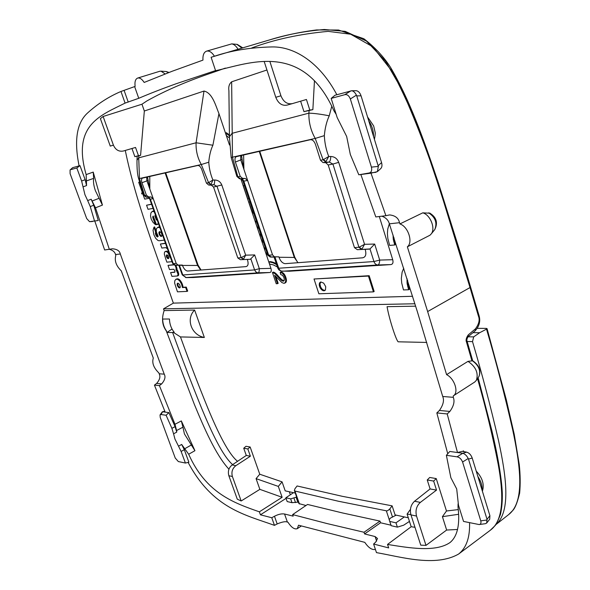 <?xml version="1.0" encoding="UTF-8"?>
<svg xmlns="http://www.w3.org/2000/svg" width="590" height="590" viewBox="0 0 590 590"><rect width="100%" height="100%" fill="white"/><g stroke="black" fill="none" stroke-linecap="round" stroke-linejoin="round"><path stroke-width="0.89" d="M225.387 68.093L212.857 72.489C187.561 80.978 165.613 90.44 147.013 100.868L141.954 104.216L144.336 111.009L204 91.052L196.072 142.78C195.814 150.634 197.554 157.877 201.301 164.522L208.572 182.657L206.441 183.136L208.735 185.061L211.279 185.149L213.558 187.06L237.807 257.955L240.388 259.703L250.352 259.268L254.681 254.932L259.334 268.679L270.928 268.339C271.629 270.817 271.252 272.204 269.822 272.514L257.609 272.809L255.794 271.843L254.6 269.925L182.819 274.969L179.382 265.271M229.488 145.007L218.942 113.605C215.748 105.905 212.503 92.873 204 91.052M240.882 178.918L255.89 223.588M256.635 225.793L260.345 236.848M261.178 239.319L264.785 250.057L265.028 246.871M268.362 255.868L265.53 252.284L270.928 268.339M193.173 277.521L269.822 272.514M412.587 296.283L173.364 303.127L172.56 300.885C155.568 251.495 135.877 202.06 125.279 150.45M379.304 216.508L392.726 259.711C393.434 262.587 392.815 264.217 390.86 264.593L377.888 264.969C376.059 264.873 374.753 263.73 373.957 261.54L369.989 248.936L374.68 244.068L379.695 260.072L392.726 259.711M289.321 271.223L390.86 264.593M228.905 90.794L228.905 90.757C228.315 86.796 229.23 83.809 231.649 81.803L266.938 69.996M300.627 101.192L303.961 111.643L309.809 110.079L306.439 99.481L292.404 103.611C287.249 104.504 283.429 101.893 280.936 95.779L269.903 61.574M309.809 110.079L312.862 109.659L303.961 111.643M292.404 103.611L286.991 105.131C281.983 105.986 278.251 103.375 275.781 97.298L264.246 61.677M312.862 109.659L314.463 80.69M427.241 479.965L433.657 481.079L436.239 478.579L429.719 477.472L427.241 479.965L430.095 488.94L414.541 501.242L420.353 502.392L436.519 490.106L430.095 488.94M433.657 481.079L436.519 490.106M410.957 514.871L416.533 516.066L425.987 545.381L420.759 545.153L410.957 514.871C409.622 509.332 410.817 504.789 414.541 501.242M416.533 516.066C415.205 510.505 416.481 505.947 420.353 502.392M436.239 478.579L446.475 510.992L442.412 516.67L446.645 530.041L425.987 545.381M131.953 148.496L134.852 156.652L138.458 155.686L135.538 147.448L123.34 151.018C118.87 151.844 115.566 149.89 113.42 145.162L103.125 116.488L141.954 104.216M144.336 111.009L140.582 155.369L134.852 156.652M140.582 155.369L138.458 155.686M113.42 145.162L110.264 146.099L100.389 118.656L103.125 116.488M243.729 448.238L247.822 448.946L250.153 446.999L245.993 446.298L243.729 448.238L246.288 455.458L232.143 464.957L235.838 465.687L250.389 456.21L246.288 455.458M247.822 448.946L250.389 456.21M241.177 500.976L237.283 499.184L228.846 475.732L232.386 476.491L241.177 500.976L259.866 489.353L256.067 478.638L278.318 486.403L282.138 497.296L259.866 489.353M228.846 475.732C227.666 471.299 228.765 467.7 232.143 464.957M232.386 476.491C231.206 472.037 232.357 468.438 235.838 465.687M250.153 446.999L259.762 474.227L256.067 478.638M204.346 337.465L194.626 310.052C185.54 318.866 191.396 335.186 204.346 337.465L180.466 336.927L173.172 332.244L174.227 332.259C171.218 328.556 169.625 324.139 169.455 319.006L162.663 319.043C162.752 323.46 163.991 327.398 166.387 330.843L166.255 330.843C162.184 325.363 161.476 318.615 164.138 310.591L194.626 310.052M232.637 464.618C222.637 455.974 211.515 432.168 201.581 408.155C191.706 383.788 182.052 358.58 172.627 332.539L166.963 332.45L166.387 330.843M228.935 469.198C215.682 454.853 204.007 427.75 194.331 404.327L166.255 330.843M391.015 525.203L380.55 522.777L364.591 533.935L375.093 536.553L377.512 538.53L375.705 542.092L373.603 544.024L388.677 547.918L387.527 544.445L411.193 526.73L407.093 514.082L410.869 514.591M411.193 526.73L414.976 527.298M458.519 514.296L442.412 516.67M446.645 530.041L457.545 529.473M278.318 486.403L282.072 481.86L259.762 474.227M237.571 461.314C228.463 454.012 218.027 432.514 208.233 409.069C198.793 386.015 189.538 361.965 180.466 336.927M172.627 332.539L173.172 332.244M392.121 505.851L342.222 496.293L297.102 485.968L294.993 488.668L294.366 490.46L294.941 491.027L338.409 501.242L386.332 510.8C387.033 511.124 388.198 510.49 389.82 508.89L392.121 505.851L395.086 514.9L408.295 517.791M446.475 510.992L458.238 509.598M415.655 306.173L387.07 306.675C388.899 317.767 395.676 339.272 398.125 341.802L426.769 342.436M164.138 310.591L163.511 308.85L414.91 303.762M282.072 481.86L285.206 490.858L295.266 493.063M163.511 308.85L173.364 303.127M410.448 509.369L407.093 514.082M160.111 414.836L162.383 411.761L168.88 412.617L175.09 426.644L176.749 432.116L176.587 430.538L174.979 424.276L159.411 385.609L154.433 385.115L156.63 383.434C159.809 379.761 160.65 376.538 159.16 373.758L158.835 372.902C153.651 367.843 151.807 362.909 153.297 358.093L121.319 270.876C116.134 265.876 114.305 260.699 115.824 255.359L115.529 254.526C114.851 251.996 112.86 250.271 109.563 249.364M89.724 221.656L98.265 220.513L89.54 221.678L86.686 218.536L70.099 173.667L70.07 169.979L72.629 167.671L79.982 165.643L85.152 179.714L86.568 185.577L86.147 174.596C71.692 124.615 101.207 115.22 125.08 103.103L120.965 91.472L135.125 86.413C134.564 81.826 135.405 79.045 137.654 78.064L159.794 71.265L160.989 71.161L165.141 73.949M137.654 78.064C139.786 77.6 141.961 79.06 144.181 82.445L172.088 71.279L202.96 60.121C202.665 55.224 203.86 52.237 206.537 51.146C209.266 50.556 211.906 52.259 214.45 56.264M206.537 51.146L231.767 43.881C234.09 44.302 236.184 46.094 238.05 49.265M430.11 213.226L422.772 212.843C430.317 214.738 435.789 228.47 431.209 233.95L429.948 235.233L407.358 246.812C413.325 242.379 408.192 226.508 399.909 223.927L399.504 222.696C398.545 218.116 395.226 215.52 389.562 214.915L385.897 215.704L370.992 173.165L377.379 171.638L378.345 166.417L356.729 95.89L356.412 95.16L350.342 98.965C348.985 95.632 347.134 94.208 344.803 94.68L331.182 98.405L337.17 117.55L346.662 136.46L350.335 154.521L358.808 174.795L369.082 173.003C371.353 172.457 372.135 170.503 371.412 167.125L378.345 166.417M422.772 212.843L399.909 223.927M446.586 374.643L467.988 361.368L471.934 360.888L466.557 342.215C465.606 340.246 466.189 337.79 468.305 334.832L475.385 328.903C478.984 324.08 479.987 319.787 478.394 316.034L470.024 287.551L427.647 311.557L446.586 374.643C454.632 378.559 459.079 392.733 453.29 395.875L453.275 397.328C454.897 401.348 453.762 406.053 449.86 411.444L447.205 413.944L436.836 412.926L439.432 410.448C443.274 404.917 444.373 400.256 442.714 396.48L453.275 397.328M467.988 361.368C475.835 366.7 478.638 373.013 476.388 380.292L474.729 382.032L453.29 395.875M375.41 549.43C372.01 550.146 368.477 547.786 364.797 542.357L298.525 525.203L297.323 528.655C294.535 529.658 291.423 527.534 288.001 522.268L287.396 522.084C285.663 521.221 282.256 521.84 277.182 523.935L274.468 525.365L271.776 517.74L260.426 514.812L259.364 511.825L282.138 497.296M462.612 451.365L466.638 452.154C469.168 452.884 471.026 454.838 472.207 458.024L489.899 515.682L487.023 519.311L486.676 523.057L485.511 523.669L479.397 524.517M472.207 458.024L468.497 459.108L487.023 519.311M489.715 519.2L489.899 515.682M457.066 456.837C459.514 457.309 461.358 459.042 462.582 462.029L480.769 520.852C481.322 523.087 480.776 524.326 479.139 524.554L463.548 521.435L458.474 505.232L456.704 488.97L450.856 477.701L446.372 455.31L457.066 456.837L462.781 453.26C464.957 453.946 466.771 455.687 468.217 458.482L468.497 459.108M446.372 455.31L449.787 451.461L462.752 453.253M356.05 90.698L356.227 90.698C358.373 91.03 359.989 92.741 361.065 95.831L381.56 162.611L378.197 165.65M331.182 98.405L334.987 95.241L351.729 90.742C353.491 91.037 355.047 92.512 356.412 95.16M377.379 171.638L380.875 168.46C382.047 167.118 382.276 165.171 381.56 162.611M350.342 98.965L371.412 167.125M370.992 173.165L358.808 174.795M164.831 411.319L162.656 411.761L160.967 414.527L160.038 414.962L160.229 417.418L175.245 458.039L178.342 461.564L185.408 463.047L188.889 462.221L184.294 449.698L181.668 444.447L188.675 454.241C206.013 492.997 233.36 502.769 259.364 511.825M168.88 412.617L166.1 415.257L160.967 414.527M72.629 167.671L70.18 169.868M92.505 221.508L89.665 221.67M79.982 165.643L76.818 167.973L81.612 180.99L85.152 179.714M70.535 169.691L76.818 167.973M336.182 114.386L333.947 110.787C302.331 40.695 248.685 63.55 215.593 70.704L211.109 57.26L269.888 39.818C286.541 34.581 304.691 31.145 324.33 29.5L345.209 31.366L366.39 41.012L385.447 61.08L401.207 88.382C418.31 126.961 432.477 164.758 443.702 201.78L470.024 287.551L470.614 286.888M442.714 396.48L417.359 311.675L389.356 223.831L399.504 222.696M381.863 216.198C385.89 217.629 388.39 220.181 389.356 223.831M385.897 215.704L375.808 216.936L360.896 174.647M125.08 103.103L138.746 98.294C149.912 93.515 162.442 88.648 176.336 83.684L215.556 70.579M447.744 453.762L436.836 412.926M462.59 451.298L457.486 452.523L447.205 413.944M379.997 521.103L364.023 532.254L326.934 523.537L292.625 514.598L307.538 504.45L342.355 512.917L379.997 521.103L380.55 522.777M387.527 544.445C408.25 547.719 435.295 552.69 450.023 542.542C457.457 536.413 460.119 524.562 458.01 506.994L458.083 503.823M176.749 432.116L173.563 433.812L171.897 428.333L166.1 415.257M173.563 433.812L174.965 439.093L181.137 451.453L185.408 463.047M188.107 462.405C212.636 508.646 245.462 514.834 274.468 525.365M373.603 544.024L376.472 552.624C400.58 556.746 435.273 567.462 458.673 554.003C466.395 547.837 470.024 537.401 469.551 522.696M176.587 430.538L182.93 427.19L184.434 433.967L194.929 450.694L188.675 454.241M182.93 427.19L181.337 420.928L194.929 450.694M174.979 424.276L181.337 420.928M94.813 221.11L104.636 249.983L112.402 248.796C117.049 249.135 119.689 250.868 120.308 253.995L142.138 314.824L164.241 374.163L159.16 373.758M159.411 385.609L161.645 383.913C164.89 380.144 165.761 376.892 164.241 374.163M98.265 220.513L93.751 205.231L91.177 199.221L87.681 200.571L84.96 194.744L81.612 180.99M87.681 200.571L90.255 206.581L94.481 220.83M154.433 385.115L165.156 412.108M91.177 199.221L95.492 207.805L109.364 249.408M86.597 180.865L93.648 178.364C93.168 181.934 93.766 186.079 95.447 190.806L102.431 205.099L95.492 207.805M93.648 178.364L93.227 172.096L102.431 205.099M120.965 91.472C108.803 96.642 97.652 103.833 87.504 113.051C76.737 122.875 73.942 140.486 79.097 165.886M336.853 94.725C319.448 61.839 294.019 46.536 272.145 46.927C250.396 47.407 230.978 50.57 213.897 56.426M86.147 174.596L93.227 172.096M260.426 514.812L286.069 498.358M290.361 494.781L289.306 491.758M271.776 517.74L274.468 516.25C278.347 514.266 281.71 513.521 284.557 514.008L293.171 516.154L292.625 514.598M166.963 332.45L172.066 329.065M364.591 533.935L364.023 532.254M427.647 311.557L407.358 246.812M409.667 522.039L408.774 521.833M468.305 334.832L468.099 336.735M471.934 360.888L472.686 360.711L467.147 341.44M331.705 106.517L329.242 115.81C326.654 121.4 325.016 128.008 324.33 135.641C324.692 143.016 326.167 149.978 328.748 156.505L325.614 162.029L323.114 159.75L320.51 160.274L315.421 144.292C314.175 141.099 312.479 139.565 310.34 139.712L236.354 156.652C234.931 157.449 234.606 159.241 235.395 162.029L240.211 176.366L242.601 178.387L240.484 178.8L237.844 176.786L232.475 157.383L231.649 81.803M240.727 155.635L240.764 159.934L235.395 162.029M324.33 135.641L315.23 138.429L323.114 159.75M326.159 161.726L323.416 159.632L328.748 156.505L330.761 156.505C330.666 159.558 330.127 161.402 329.146 162.029L325.739 162.7L328.195 164.964L354.457 247.645L357.334 249.681L369.989 248.936M325.739 162.7L322.988 162.552L320.51 160.274M242.114 159.403L243.906 169.315L240.764 159.934L242.114 159.403L241.546 155.45M242.601 178.387L245.27 178.482L247.645 180.488L243.906 169.315L243.611 154.978M309.108 110.581L308.88 113.155C308.688 122.278 310.805 130.707 315.23 138.429L231.155 157.486L229.407 136.769L232.069 133.325L308.88 113.155C314.271 113.309 321.056 114.195 329.242 115.81M236.819 176.277L239.658 178.777L242.527 179.021L243.847 181.226L268.664 255.175L267.587 254.482L243.006 181.27M285.376 263.649L362.584 257.815C365.586 257.188 366.508 254.578 365.343 249.968L365.188 249.489M322.988 162.552L329.146 162.029L332.922 164.049L328.195 164.964M284.955 263.649C282.404 263.177 280.412 261.053 278.989 257.269L278.841 256.842L274.431 256.79L272.55 254.887L247.645 180.488L242.992 181.226L241.642 178.999M240.034 178.822L245.27 178.482M361.899 249.135L359.236 247.158L364.554 244.304L361.899 249.135L361.323 249.341L358.927 247.247L354.457 247.645M274.431 256.79L271.216 257.063L268.664 255.175L270.183 256.96L278.841 256.842M200.725 270.05L197.561 265.448L165.119 172.936M198.011 265.021L197.561 265.448L182.487 265.434L178.025 265.05L176.211 263.406L146.91 180.85L148.164 180.37L149.801 188.992L149.779 176.447M297.994 262.697L294.299 257.447L294.683 257.004M274.092 257.1L277.743 268.007L278.672 268.236L373.957 261.54L379.695 260.072C379.577 262.993 378.972 264.622 377.888 264.969L282.057 271.26L280.449 270.677L278.981 268.974L274.955 257.115M247.372 259.519L247.512 259.932C248.648 263.892 248.11 266.127 245.89 266.636L187.48 271.039C185.474 270.663 183.807 268.797 182.487 265.434M147.448 177L148.164 180.37M218.942 113.605L212.894 145.221C210.674 150.015 209.295 155.672 208.779 162.206C209.177 168.511 210.556 174.448 212.916 180.024L208.572 182.657L211.028 184.434L210.667 184.677L208.358 182.753M212.894 145.221L196.072 142.78L138.716 157.84L139.483 178.674L144.594 195.482L146.991 197.222L148.975 197.37L150.362 199.243L173.246 263.619L172.531 263.14L149.816 199.28M138.857 155.826L138.716 157.84L136.991 160.222C136.895 168.821 137.448 174.994 138.643 178.741L201.301 164.522L208.779 162.206M178.025 265.05L175.569 265.264L173.246 263.619L174.611 265.153L182.354 265.058M179.891 265.264L175.532 265.264M148.503 197.377L149.801 199.25L153.245 198.69L151.055 196.964L148.599 196.905L146.394 195.172L141.969 182.738C141.216 180.297 141.379 178.763 142.456 178.128L197.702 165.48C199.302 165.414 200.652 166.749 201.758 169.485L206.441 183.136M146.667 177.155L146.91 180.85L141.969 182.738M243.729 259.283L241.347 257.594L245.676 255.16L243.345 259.453L241.118 257.668L237.807 257.955M193.306 277.521L186.27 277.61L182.214 274.822L178.822 265.271M211.028 184.434L212.916 180.024L214.701 180.016C214.679 182.62 214.377 184.169 213.794 184.655L217.046 186.388L241.118 257.668M146.703 197.237L151.055 196.964M138.65 178.785L143.923 195.128L146.202 197.178L148.599 196.905M404.334 516.928L395.978 522.836L397.387 527.143L391.207 525.705L389.171 519.657L390.565 518.005L396.192 515.144M305.981 505.512L298.916 503.587M291.991 502.68L290.663 498.867L285.862 497.768L287.183 501.566L291.991 502.68L298.4 502.105M290.663 498.867L296.652 497.06M477.325 328.342L486.344 328.401L487.067 328.652L486.529 329.146C496.006 361.382 504.716 394.894 512.658 429.682C519.879 463.696 525.646 501.441 508.705 514.554L513.13 510.099C515.38 507.511 517.548 501.847 519.65 493.085C520.454 484.294 520.328 474.81 519.274 464.632L514.259 434.454L506.286 399.659L487.06 328.63M293.518 492.68L285.862 497.768M472.959 332.657L479.633 332.731L486.529 329.146M479.633 332.731L473.682 336.883L472.516 341.617C481.927 373.345 490.607 406.363 498.55 440.686C505.851 474.419 511.537 511.5 495.733 524.716M468.025 336.794L473.682 336.883M391.207 525.705L390.779 524.547M395.978 522.836L389.798 521.427M467.169 341.507L472.516 341.617M397.387 527.143L403.715 525.166L409.46 521.383M403.752 268.214L402.129 272.115L401.333 278.406L401.731 283.097L403.479 289.933L408.627 289.749L407.063 283.2L407.078 278.723M408.627 289.749L409.364 289.358L408.015 284.328L407.683 280.641M408.051 287.883L408.789 287.492M407.609 286.275L408.346 285.892M407.277 284.712L408.015 284.328M407.063 283.2L407.793 282.809M406.952 281.74L407.683 281.349M406.945 280.331L407.498 280.044M175.112 265.249L176.381 268.819L175.879 269.121L178.04 274.247L178.681 273.959L178.497 272.986L176.528 268.834L177.03 268.531L175.864 265.264M173.939 264.873L168.025 265.389L169.514 269.564L173.667 269.254L174.987 270.847L174.736 272.248L170.599 272.595L171.948 276.378L177.494 275.965L178.04 274.247M177.597 275.921L178.556 275.324L178.681 273.959M174.95 272.019L170.599 272.595M173.63 264.674L168.025 265.389M178.01 274.003L178.652 273.716M177.937 273.642L178.578 273.347M177.848 273.281L178.497 272.986M177.76 272.919L178.401 272.632M177.656 272.565L178.298 272.278M177.538 272.211L178.187 271.924M177.42 271.865L178.062 271.577M177.288 271.525L177.937 271.238M177.14 271.194L177.789 270.906M176.993 270.869L177.642 270.581M176.83 270.552L177.479 270.264M176.661 270.242L177.302 269.955M176.476 269.947L177.125 269.659M176.285 269.659L176.934 269.372M176.085 269.387L176.734 269.099M175.879 269.121L176.528 268.834M176.381 268.819L177.03 268.531M177.693 275.869L178.342 275.582M177.774 275.796L178.423 275.508M177.848 275.714L178.497 275.419M177.907 275.611L178.556 275.324M177.959 275.501L178.608 275.206M178.003 275.368L178.645 275.073M178.033 275.22L178.674 274.933M178.055 275.058L178.696 274.77M178.062 274.881L178.704 274.593M178.062 274.689L178.711 274.394M178.055 274.475L178.696 274.188M393.029 234.96L393.294 239.429L394.74 244.968L389.629 245.418L387.837 238.441L387.409 233.611L387.719 229.141L389.334 223.757M393.847 237.46L395.492 244.599L394.74 244.968M393.655 241.229L394.4 240.86M393.294 239.429L394.046 239.061M393.08 237.674L393.803 237.32M248.869 198.727L247.734 198.919L243.301 185.725L244.43 185.518M243.301 185.725L244.378 185.363M254.032 214.118L251.716 210.519L248.81 202.141L249.946 201.957M248.81 202.141L249.887 201.78M258.944 228.743L257.299 227.01L256.2 224.687L255.713 222.401L256.097 220.254M257.019 223.013L258.029 226.014M263.627 242.689L261.953 240.757L260.692 238.072L260.161 235.58L260.492 233.36M261.466 236.258L262.624 239.702M265.53 252.284L264.785 250.035M265.913 249.504L267.027 252.815M277.396 266.968L273.244 264.858L269.63 264.114L268.907 261.945L269.438 261.945L273 262.786L276.599 264.593M268.907 261.945L271.732 261.864L276.29 263.671M275.921 264.187L276.393 263.966M275.501 263.944L276.194 263.612M275.073 263.715L275.773 263.391M274.652 263.501L275.353 263.177M274.239 263.302L274.933 262.978M273.819 263.118L274.52 262.786M273.406 262.941L274.107 262.616M273 262.786L273.694 262.454M272.587 262.639L273.288 262.314M272.182 262.506L272.882 262.181M271.784 262.388L272.484 262.063M271.4 262.284L272.101 261.96M271.039 262.189L271.732 261.864M270.685 262.115L271.378 261.79M270.353 262.056L271.046 261.724M270.028 262.004L270.729 261.68M269.726 261.967L270.419 261.643M269.438 261.945L270.132 261.621M269.165 261.938L269.859 261.613M274.667 275.301L277.477 283.687L276.231 283.746L272.44 272.462L274.896 273.598L280.847 279.815L283.126 281.157L284.306 280.191L284.063 277.809L282.669 275.39L280.774 274.556L280.184 272.366L282.263 273.17L284.026 275.206L285.184 277.794L285.744 280.42L285.324 282.544L283.974 283.333L281.909 282.573L274.667 275.301M275.796 276.275L278.17 283.348L277.477 283.687M272.44 272.462L273.605 272.152L275.198 272.971L281.806 279.719L283.997 280.818M280.184 272.366L281.194 272.071L282.964 272.838L285.531 276.511L286.43 280.803L285.877 282.404L284.66 283.171M284.852 283.053L285.545 282.721M285.029 282.912L285.722 282.581M285.184 282.743L285.877 282.404M285.324 282.544L286.017 282.212M285.442 282.315L286.135 281.983M285.545 282.064L286.239 281.725M285.634 281.777L286.327 281.445M285.693 281.467L286.386 281.135M285.737 281.142L286.43 280.803M285.752 280.788L286.445 280.457M285.744 280.42L286.438 280.088M285.707 280.036L286.408 279.697M285.656 279.623L286.349 279.291M285.575 279.195L286.268 278.864M285.464 278.745L286.165 278.414M285.339 278.281L286.032 277.942M285.184 277.794L285.877 277.455M285.014 277.307L285.707 276.976M284.83 276.843L285.531 276.511M284.646 276.408L285.339 276.068M284.446 275.987L285.147 275.648M284.24 275.582L284.941 275.25M284.026 275.206L284.719 274.874M283.797 274.852L284.498 274.512M283.561 274.512L284.262 274.18M283.318 274.203L284.019 273.863M283.067 273.908L283.761 273.568M282.802 273.635L283.502 273.303M282.536 273.391L283.237 273.059M282.263 273.17L282.964 272.838M281.983 272.978L282.684 272.646M281.703 272.816L282.396 272.477M281.408 272.669L282.101 272.337M281.113 272.558L281.806 272.226M280.803 272.469L281.504 272.137M280.493 272.403L281.194 272.071M283.429 281.142L283.915 280.906M283.281 281.157L283.974 280.825M283.126 281.157L283.82 280.825M282.964 281.135L283.657 280.803M282.794 281.098L283.488 280.759M282.61 281.032L283.303 280.7M282.426 280.951L283.119 280.619M282.227 280.855L282.92 280.523M282.027 280.737L282.721 280.398M281.814 280.597L282.507 280.257M281.592 280.434L282.286 280.103M281.364 280.257L282.057 279.925M281.113 280.051L281.806 279.719M280.847 279.815L281.541 279.476M280.552 279.535L281.246 279.203M280.235 279.225L280.929 278.886M279.896 278.871L280.589 278.539M279.527 278.487L280.221 278.156M279.136 278.074L279.83 277.735M278.723 277.617L279.417 277.285M278.288 277.13L278.981 276.791M277.529 276.26L278.222 275.928M277.241 275.936L277.934 275.604M276.961 275.626L277.654 275.294M276.695 275.338L277.389 275.006M276.437 275.065L277.13 274.733M276.186 274.807L276.88 274.475M275.95 274.564L276.644 274.232M275.722 274.343L276.415 274.011M275.501 274.136L276.194 273.804M275.294 273.944L275.987 273.613M275.095 273.767L275.788 273.435M274.896 273.598L275.589 273.273M274.697 273.443L275.39 273.111M274.505 273.303L275.198 272.971M274.32 273.163L275.014 272.838M274.129 273.037L274.822 272.713M273.952 272.927L274.645 272.595M273.767 272.823L274.461 272.492M273.59 272.728L274.284 272.403M273.421 272.646L274.114 272.322M273.318 272.602L274.011 272.27M273.214 272.565L273.908 272.233M273.111 272.528L273.804 272.204M273.015 272.499L273.708 272.174M272.912 272.484L273.605 272.152M272.816 272.462L273.509 272.137M272.72 272.455L273.413 272.123M272.624 272.455L273.318 272.123M272.528 272.455L273.222 272.123M373.441 291.873L318.873 293.783L314.02 278.996L368.44 276.068L373.441 291.873L374.163 291.497L369.17 275.7L314.02 278.996M323.386 290.715L325.459 289.963L325.732 286.681L323.681 283.126L320.827 281.968L319.869 282.536L319.279 284.004L319.92 287.374L322.088 290.096L323.386 290.715L324.411 290.42M323.704 290.774L325.083 290.391M324.021 290.781L324.721 290.428M324.316 290.752L325.024 290.391M320.075 282.337L320.783 281.983L319.957 284.026L320.628 287.028L322.177 289.218L324.087 290.361M319.869 282.536L320.577 282.19M319.699 282.772L320.407 282.418M319.551 283.038L320.259 282.684M319.433 283.333L320.134 282.986M319.338 283.657L320.046 283.303M319.279 284.004L319.987 283.657M319.249 284.38L319.957 284.026M319.249 284.771L319.95 284.417M319.279 285.177L319.987 284.83M319.345 285.604L320.046 285.25M319.441 286.047L320.149 285.693M319.574 286.497L320.274 286.143M319.736 286.939L320.444 286.593M319.92 287.374L320.628 287.028M320.134 287.795L320.842 287.441M320.37 288.193L321.071 287.846M320.621 288.576L321.329 288.222M320.894 288.93L321.594 288.576M321.174 289.262L321.882 288.916M321.469 289.572L322.177 289.218M321.779 289.845L322.479 289.491M322.088 290.096L322.796 289.742M322.413 290.302L323.114 289.948M322.737 290.479L323.438 290.125M323.062 290.619L323.763 290.265M368.44 276.068L369.17 275.7M170.584 257.675L170.274 257.896L168.113 252.904L166.675 251.679L165.215 251.502L164.529 252.232L164.308 254.061L165.724 258.929L166.874 262.159L172.007 261.687M166.446 255.212L167.125 254.873L166.498 255.116L166.358 256.082L166.631 257.085L167.368 256.997L166.631 257.085M167.11 254.865L168.32 256.067L168.792 258.088L167.936 258.634L166.719 257.284M166.815 257.469L167.368 256.997M166.918 257.646L167.464 257.188M167.022 257.808L167.567 257.365M167.132 257.963L167.671 257.528M167.243 258.103L167.781 257.683M167.361 258.228L167.892 257.823M167.479 258.339L168.01 257.948M167.59 258.435L168.128 258.059M167.708 258.516L168.239 258.155M167.826 258.582L168.357 258.236M167.936 258.634L168.475 258.302M168.039 258.671L168.585 258.354M168.15 258.685L168.637 258.472M166.557 255.035L166.97 254.851M166.498 255.116L167.081 254.865M166.402 255.33L167.095 254.932M166.373 255.455L167.051 255.05M166.351 255.595L167.022 255.175M166.343 255.743L167 255.315M166.343 255.905L166.992 255.463M166.358 256.082L166.992 255.625M166.387 256.267L167.007 255.802M166.424 256.458L167.036 255.986M166.483 256.657L167.073 256.178M166.55 256.871L167.132 256.377M168.806 252.675L167.036 251.266L165.215 251.502M168.652 253.612L169.072 253.427M168.386 253.243L168.924 253.014M168.113 252.904L168.77 252.623M167.833 252.594L168.489 252.314M167.545 252.314L168.202 252.033M167.258 252.063L167.907 251.782M166.97 251.856L167.619 251.569M166.675 251.679L167.324 251.399M166.387 251.547L167.036 251.266M166.1 251.458L166.749 251.178M165.82 251.414L166.469 251.133M165.554 251.421L166.203 251.141M159.934 227.725L157.729 227.32L156.291 228.913L156.328 232.025L158.172 236.273L157.537 236.951L155.686 234.599L155.738 232.438L153.975 227.172L153.031 230.321L153.909 234.842L155.731 238.367L157.921 240.44L158.998 240.764L164.337 240.115M159.315 231.789L159.094 233.876L160.038 234.341L159.278 234.378M159.661 231.634L161.365 232.851L162.058 235.395L161.107 236.443L159.381 234.614M159.499 234.85L160.038 234.341M159.625 235.071L160.156 234.577M159.765 235.285L160.281 234.798M159.905 235.484L160.414 235.012M160.045 235.668L160.554 235.211M160.192 235.838L160.701 235.395M160.347 235.985L160.849 235.558M160.502 236.118L161.004 235.712M160.657 236.236L161.159 235.845M160.804 236.325L161.306 235.956M160.959 236.398L161.461 236.052M161.107 236.443L161.608 236.118M161.247 236.465L161.763 236.243M159.226 231.877L159.816 231.634M159.145 231.988L159.853 231.634M159.079 232.113L159.802 231.715M159.02 232.261L159.728 231.841M158.976 232.416L159.676 231.988M158.953 232.593L159.632 232.143M158.939 232.777L159.61 232.32M158.939 232.976L159.595 232.504M158.953 233.183L159.595 232.703M158.983 233.404L159.61 232.91M159.035 233.64L159.639 233.131M159.094 233.876L159.691 233.36M159.175 234.127L159.75 233.603M156.313 231.922L154.632 226.907L153.975 227.172M157.272 236.885L157.921 236.612L156.343 234.326L156.372 232.18L155.738 232.438M159.691 227.054L157.729 227.32M159.145 227.356L159.713 227.12M158.769 227.261L159.425 226.988M158.408 227.216L159.064 226.944M158.061 227.239L158.717 226.966M157.405 236.929L157.81 236.76M157.132 236.811L157.788 236.538M156.999 236.715L157.655 236.443M156.866 236.605L157.515 236.332M156.734 236.465L157.383 236.192M156.601 236.317L157.25 236.037M156.468 236.148L157.124 235.875M156.343 235.956L156.999 235.683M156.225 235.757L156.874 235.484M156.107 235.55L156.756 235.277M155.989 235.322L156.645 235.049M155.885 235.093L156.534 234.82M155.782 234.85L156.439 234.577M155.686 234.599L156.343 234.326M155.627 234.422L156.284 234.149M155.576 234.237L156.232 233.965M155.531 234.06L156.188 233.788M155.495 233.883L156.144 233.611M155.465 233.714L156.121 233.441M155.443 233.552L156.099 233.279M155.435 233.389L156.084 233.116M155.435 233.234L156.084 232.962M155.443 233.087L156.099 232.814M155.465 232.947L156.114 232.674M155.495 232.821L156.151 232.549M155.539 232.703L156.188 232.431M155.59 232.6L156.247 232.327M155.657 232.512L156.313 232.239M154.285 211.847L152.419 211.36L150.915 212.894L150.531 215.837L151.18 219.052L152.935 222.224L155.45 224.672L152.891 217.909L153.238 216.058L156.475 224.761L158.408 223.44M156.911 219.222L156.402 220.048L154.764 215.793L155.893 216.36M156.888 219.333L155.672 216.154M156.97 224.628L157.869 224.038M154.624 219.775L153.429 216.574M155.45 224.672L156.107 224.399L155.141 221.169M154.034 211.146L152.065 211.486M153.592 211.478L154.086 211.279M153.186 211.36L153.843 211.095M152.788 211.316L153.452 211.05M152.419 211.36L153.076 211.095M154.115 220.21L154.698 219.974M154.027 220.114L154.654 219.856M153.938 220.011L154.595 219.745M153.85 219.908L154.514 219.642M153.769 219.805L154.433 219.539M153.695 219.701L154.351 219.428M153.621 219.591L154.285 219.325M153.555 219.48L154.211 219.215M153.489 219.369L154.145 219.096M153.422 219.251L154.078 218.986M153.363 219.133L154.02 218.868M153.304 219.008L153.96 218.743M153.245 218.883L153.902 218.617M153.186 218.757L153.85 218.484M153.135 218.617L153.791 218.352M153.083 218.477L153.739 218.212M153.024 218.337L153.688 218.071M152.958 218.123L153.614 217.85M152.891 217.909L153.555 217.644M152.847 217.703L153.503 217.437M152.803 217.504L153.466 217.231M152.781 217.312L153.437 217.039M152.766 217.127L153.429 216.855M152.766 216.95L153.422 216.685M152.781 216.788L153.415 216.53M152.803 216.641L153.371 216.405M152.84 216.501L153.334 216.301M152.891 216.375L153.297 216.213M157.132 224.554L157.788 224.281M157.287 224.473L157.95 224.2M157.441 224.377L158.098 224.104M157.589 224.274L158.245 224.001M157.729 224.163L158.393 223.89M158.009 223.912L158.504 223.706M165.51 243.412L160.406 244.024L161.837 248.051L165.761 247.623L167.42 248.781M165.443 243.22L160.406 244.024M151.601 204.295L146.563 205.224L148.016 209.303L153.061 208.403M151.549 204.162L146.563 205.224M143.075 192.746L141.585 193.055L141.932 194.029L143.422 193.727M143.031 192.635L141.585 193.055M143.702 194.508L143.097 194.626L144.705 199.125L149.307 198.233M143.097 194.626L143.665 194.405M139.535 182.096L138.694 182.288L142.264 192.281L142.861 192.156M139.506 182L138.694 182.288M185.629 287.389L182.399 287.551L181.521 284.026L179.574 280.744L177.502 279.203L175.842 279.35L174.78 280.752L174.618 283.104L177.457 291.829L187.045 291.394L185.629 287.389L186.27 287.094L183.04 287.256L181.941 283.23L179.876 280.066L177.885 278.849L176.049 279.24M177.45 283.362L177.885 283.163L177.199 283.856L177.295 285.258L177.487 285.781L178.239 285.752L177.487 285.781M177.9 283.163L179.611 284.454L180.311 287.006L179.943 287.773L179.161 287.817L177.597 286.039M177.723 286.29L178.239 285.752M177.848 286.519L178.357 285.995M177.988 286.733L178.49 286.224M178.121 286.932L178.623 286.445M178.269 287.116L178.763 286.644M178.416 287.278L178.91 286.821M178.564 287.426L179.058 286.983M178.711 287.551L179.205 287.131M178.866 287.655L179.353 287.256M179.013 287.743L179.508 287.367M179.161 287.817L179.655 287.455M179.308 287.861L179.803 287.522M179.448 287.891L179.95 287.566M179.581 287.891L180.046 287.677M177.295 283.576L178.01 283.171L177.369 283.458M177.243 283.709L177.937 283.281M177.199 283.856L177.885 283.414M177.17 284.019L177.841 283.569M177.148 284.196L177.804 283.731M177.148 284.387L177.789 283.908M177.162 284.587L177.789 284.092M177.192 284.8L177.804 284.299M177.236 285.029L177.833 284.513M177.295 285.258L177.878 284.734M177.376 285.501L177.937 284.97M187.045 291.394L187.694 291.099L186.27 287.094M182.399 287.551L183.04 287.256M182.354 287.072L183.003 286.784M182.281 286.585L182.93 286.29M182.185 286.076L182.826 285.789M182.052 285.567L182.701 285.28M181.904 285.058L182.546 284.764M181.72 284.542L182.369 284.247M181.521 284.026L182.163 283.738M181.3 283.517L181.941 283.23M181.056 283.016L181.698 282.728M180.791 282.529L181.432 282.241M180.511 282.057L181.152 281.762M180.216 281.6L180.857 281.305M179.898 281.157L180.54 280.87M179.574 280.744L180.216 280.457M179.227 280.361L179.876 280.066M178.873 279.999L179.522 279.712M178.593 279.778L179.242 279.49M178.32 279.586L178.962 279.299M178.04 279.431L178.689 279.136M177.767 279.306L178.416 279.011M177.502 279.203L178.151 278.915M177.243 279.136L177.885 278.849M176.985 279.1L177.634 278.812M176.742 279.092L177.384 278.805M176.506 279.114L177.148 278.827M176.27 279.166L176.919 278.871M229.37 137.839L226.597 135.862L225.631 132.986L229.444 135.766M225.631 132.986L226.368 132.713L229.466 134.977M275.781 97.298L280.936 95.779M166.048 71.523L168.526 72.644M236.951 44.375L241.966 48.1M428.613 212.828C435.361 217.297 437.419 222.88 434.786 229.569L434.447 229.982M477.863 476.469C480.99 481.27 482.369 485.776 482.008 489.98M480.769 520.852L487.141 519.982M466.638 452.154L462.781 453.26M462.582 462.029L468.217 458.482M373.522 136.43C373.588 130.862 371.988 125.655 368.728 120.803M361.065 95.831L356.729 95.89M350.932 90.838L344.803 94.68M376.059 172.287L369.082 173.003M175.09 426.644L171.897 428.333M184.294 449.698L181.137 451.453M181.668 444.447L178.512 446.195M191.123 445.118L184.877 448.658M83.043 186.86L86.568 185.577M93.751 205.231L90.255 206.581M99.194 198.255L92.254 200.954M463.43 450.804L463.651 451.704M458.673 554.003L490.261 530.292C504.73 519.842 503.174 491.75 498.262 464.654C492.975 437.205 486.057 408.523 477.517 378.61M469.832 286.711C458.356 248.058 444.425 202.577 430.966 163.142C421.017 132.44 408.007 101.753 391.937 71.088L372.799 46.809L350.689 34.227L328.158 31.366C299.794 33.969 274.335 39.501 251.775 47.945M478.394 316.034L478.962 315.318M475.385 328.903L475.201 330.784C479.412 326.064 480.673 320.931 478.984 315.399L461.601 256.783L438.746 184.043C422.897 136.865 409.453 99.666 390.61 67.489C383.869 56.898 374.938 47.311 363.824 38.726L338.564 30.038L316.572 29.943C296.659 32.465 282.935 36.049 269.888 39.818M466.557 342.215L467.169 341.529C466.55 340.209 466.867 338.601 468.128 336.706L475.193 330.784M472.376 360.778C478.689 365.335 480.894 370.542 478.999 376.398L478.726 376.804M240.211 176.366L238.124 176.786M278.989 257.269L294.299 257.447L259.253 151.401M330.761 156.505C334.567 156.638 337.215 158.585 338.704 162.346L364.554 244.304L374.68 244.068M338.704 162.346L332.922 164.049L358.927 247.247M369.207 249.15L357.334 249.681M272.55 254.887L268.944 255.205M277.772 268.096L278.827 269.822L280.892 271.076L289.535 271.223M250.927 259.091L254.6 269.925L259.334 268.679C259.283 271.186 258.929 272.58 258.265 272.86L185.703 277.573M214.701 180.016C218.071 180.105 220.431 181.757 221.796 184.965L245.676 255.16L254.681 254.932M176.211 263.406L173.46 263.649M240.388 259.703L250.352 259.268M221.796 184.965L213.558 187.06M208.735 185.061L213.794 184.655L211.279 185.149M146.394 195.172L144.808 195.489M128.237 102.092L124.129 90.469M138.746 98.294L134.653 86.634M439.432 410.448L449.86 411.444M375.093 536.553L376.612 541.126M274.468 516.25L277.182 523.935M284.557 514.008L287.396 522.084M161.645 383.913L156.63 383.434M120.308 253.995L115.529 254.526M392.527 517.142L389.82 508.89M386.332 510.8L389.171 519.451M294.941 491.027L299.44 503.993M296.158 497.377L297.854 502.26M295.509 502.599L293.997 498.24M389.194 519.738L390.794 524.606M277.831 276.599L278.524 276.268M160.989 71.161L166.277 71.538L168.998 72.459M231.767 43.881L237.283 44.405L242.77 47.864M431.209 233.95L434.786 229.569C438.134 222.659 436.408 217.142 429.601 213.005M301.32 525.992L297.323 528.655M476.241 471.167C482.443 477.745 484.501 484.442 482.399 491.249M489.722 519.2L486.676 523.057M367.541 116.931L373.654 125.906L375.1 132.123C375.424 132.765 375.203 135.191 374.436 139.41M351.729 90.742L356.227 90.698M162.383 411.761L164.816 411.267M478.106 377.733L491.736 430.095C496.979 452.029 501.589 476.676 502.304 493.093C502.488 500.77 501.869 507.894 500.453 514.465C497.753 521.25 495.895 525.041 494.877 525.845L490.261 530.292M476.388 380.292L478.999 376.398C481.226 370.395 479.117 365.158 472.649 360.697M241.553 155.45L241.561 156.055M231.169 157.545L236.826 176.285M236.878 176.44L239.452 178.741M201.05 270.028L198.026 265.058L165.687 172.811M298.252 262.675C298.061 263.147 296.873 261.274 294.698 257.056L259.748 151.283M229.429 136.143L228.905 90.757M275.316 257.115L271.157 257.07M270.183 256.96L270.862 257.063M137.153 156.306L137.013 159.757M269.962 256.901L267.646 254.666M182.229 274.881L186.079 277.617M174.611 265.146L175.348 265.264M174.397 265.08L172.575 263.273M143.96 195.238L145.996 197.126M294.41 490.607L298.916 503.58M495.689 524.775L508.705 514.554"/></g></svg>
